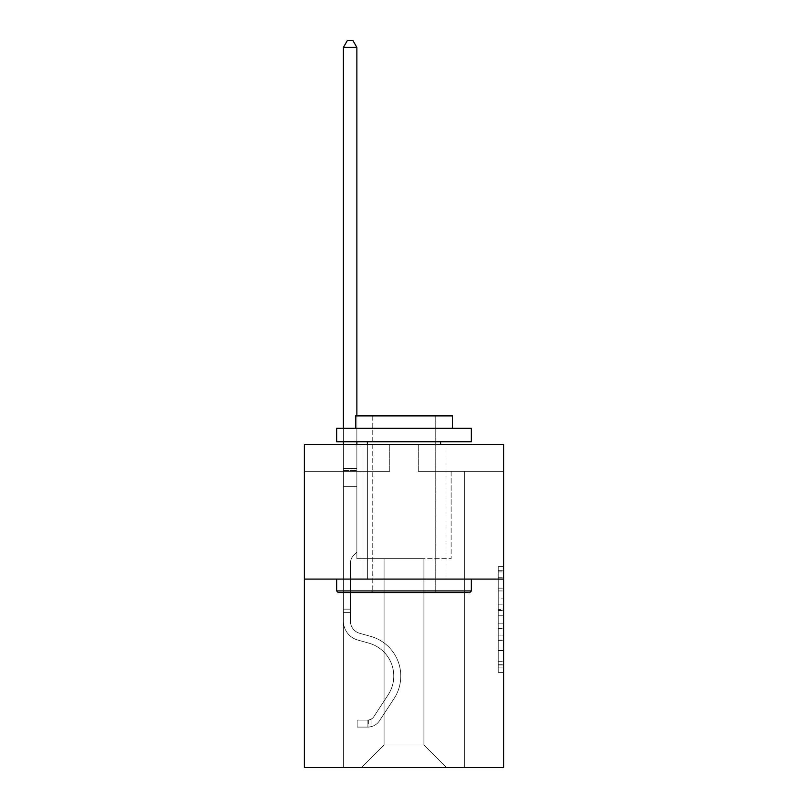 <?xml version="1.0" encoding="UTF-8"?>
<svg xmlns="http://www.w3.org/2000/svg" width="808" height="808" viewBox="0 0 808 808"><rect width="100%" height="100%" fill="white"/><g stroke="black" fill="none" stroke-linecap="round" stroke-linejoin="round"><path stroke-width="0.61" stroke-dasharray="4.04 3.03" d="M498.253 598.869L498.253 615.787L503.636 615.787L503.636 667.065L503.636 571.913L503.636 615.787L498.253 615.787L498.253 570.327L498.253 672.357L498.253 566.62L498.253 664.954L503.636 664.954L498.253 664.954L503.636 664.954L498.253 664.954L498.253 648.036L498.253 672.357L503.636 672.357L503.636 566.62L503.636 664.691L503.636 623.19L498.253 623.19L503.636 623.19L503.636 648.036L503.636 574.023L498.253 574.023L503.636 574.023L503.636 672.357L503.636 571.913L503.636 672.357L498.253 672.357L498.253 566.62L503.636 566.62L503.636 571.913L503.636 566.62L503.636 571.913L503.636 566.62L503.636 570.327L503.636 566.62L498.253 566.62L498.253 574.023L503.636 574.023L498.253 574.023L498.253 598.869L503.636 598.869M446.006 444.451L446.006 579.094L361.994 579.094L446.006 579.094L361.994 579.094L446.006 579.094L446.006 444.451L361.994 444.451L361.994 579.094L361.994 444.451L446.006 444.451M503.636 609.444L503.636 604.162L503.636 609.444L498.253 609.444L498.253 588.163L498.253 650.814L498.253 635.088L503.636 635.088L498.253 635.088L498.253 672.357L503.636 672.357L498.253 672.357L503.636 672.357L498.253 672.357L498.253 566.62L503.636 566.62L498.253 566.62L503.636 566.62L498.253 566.62L498.253 609.444L503.636 609.444M503.636 579.094L503.636 767.6L304.364 767.6L304.364 579.094L503.636 579.094L503.636 444.451L418.271 444.451L503.636 444.451L503.636 471.377L503.636 444.451L304.364 444.451L389.729 444.451L304.364 444.451L304.364 579.094L503.636 579.094L304.364 579.094M423.927 558.631L423.927 744.976L446.551 767.6L464.59 767.6L464.59 471.377L451.127 471.377L464.59 471.377L451.127 471.377L464.59 471.377L451.127 471.377L464.59 471.377L451.127 471.377L464.59 471.377L451.127 471.377L464.59 471.377L451.127 471.377L464.59 471.377L451.127 471.377L464.59 471.377L451.127 471.377L464.59 471.377L451.127 471.377L464.59 471.377L451.127 471.377L464.59 471.377L451.127 471.377L464.59 471.377L451.127 471.377L464.59 471.377L451.127 471.377L464.59 471.377L451.127 471.377L464.59 471.377L451.127 471.377L464.59 471.377L451.127 471.377L464.59 471.377L451.127 471.377L464.59 471.377L451.127 471.377L464.59 471.377L451.127 471.377L464.59 471.377L464.59 767.6L464.59 471.377L464.59 767.6L464.59 471.377L464.59 767.6L464.59 471.377L464.59 767.6L464.59 471.377L464.59 767.6L464.59 471.377L464.59 767.6L464.59 471.377L464.59 767.6L464.59 471.377L464.59 767.6L464.59 471.377L464.59 767.6L464.59 471.377L464.59 767.6L464.59 471.377L464.59 767.6L464.59 471.377L464.59 767.6L464.59 471.377L464.59 767.6L464.59 471.377L464.59 767.6L464.59 471.377L464.59 767.6L464.59 471.377L464.59 767.6L464.59 471.377L464.59 767.6L464.59 471.377L464.59 767.6L464.59 471.377L464.59 767.6L361.449 767.6L446.551 767.6L423.927 744.976L446.551 767.6L423.927 744.976L446.551 767.6L423.927 744.976L446.551 767.6L423.927 744.976L446.551 767.6L423.927 744.976L446.551 767.6L423.927 744.976L446.551 767.6L423.927 744.976L446.551 767.6L423.927 744.976L446.551 767.6L423.927 744.976L446.551 767.6L423.927 744.976L446.551 767.6L423.927 744.976L446.551 767.6L423.927 744.976L446.551 767.6L423.927 744.976L446.551 767.6L423.927 744.976L446.551 767.6L423.927 744.976L446.551 767.6L423.927 744.976L446.551 767.6L423.927 744.976L446.551 767.6L423.927 744.976L446.551 767.6L423.927 744.976L384.073 744.976L384.073 558.631L384.073 744.976L384.073 558.631L384.073 744.976L361.449 767.6L384.073 744.976L361.449 767.6L384.073 744.976L384.073 558.631L423.927 558.631L423.927 744.976L446.551 767.6L423.927 744.976L423.927 558.631L423.927 744.976L423.927 558.631L423.927 744.976L423.927 558.631L423.927 744.976L423.927 558.631L423.927 744.976L423.927 558.631L423.927 744.976L423.927 558.631L423.927 744.976L423.927 558.631L423.927 744.976L423.927 558.631L423.927 744.976L423.927 558.631L423.927 744.976L423.927 558.631L423.927 744.976L423.927 558.631L423.927 744.976L423.927 558.631L423.927 744.976L423.927 558.631L423.927 744.976L423.927 558.631L423.927 744.976L423.927 558.631L423.927 744.976L423.927 558.631L423.927 744.976L423.927 558.631L423.927 744.976L423.927 558.631L423.927 744.976L423.927 558.631L356.873 558.631L356.873 471.377L343.41 471.377L343.41 767.6L361.449 767.6L343.41 767.6L361.449 767.6L343.41 767.6L361.449 767.6L343.41 767.6L361.449 767.6L343.41 767.6L361.449 767.6L343.41 767.6L361.449 767.6L343.41 767.6L361.449 767.6L343.41 767.6L361.449 767.6L343.41 767.6L361.449 767.6L343.41 767.6L361.449 767.6L343.41 767.6L361.449 767.6L343.41 767.6L361.449 767.6L343.41 767.6L361.449 767.6L343.41 767.6L361.449 767.6L343.41 767.6L361.449 767.6L343.41 767.6L361.449 767.6L343.41 767.6L361.449 767.6L343.41 767.6L361.449 767.6L343.41 767.6L361.449 767.6L343.41 767.6L343.41 471.377L343.41 767.6L343.41 471.377L343.41 767.6L343.41 471.377L343.41 767.6L343.41 471.377L343.41 767.6L343.41 471.377L343.41 767.6L343.41 471.377L343.41 767.6L343.41 471.377L343.41 767.6L343.41 471.377L343.41 767.6L343.41 471.377L343.41 767.6L343.41 471.377L343.41 767.6L343.41 471.377L343.41 767.6L343.41 471.377L343.41 767.6L343.41 471.377L343.41 767.6L343.41 471.377L343.41 767.6L343.41 471.377L343.41 767.6L343.41 471.377L343.41 767.6L343.41 471.377L343.41 767.6L343.41 471.377L343.41 767.6L343.41 471.377L356.873 471.377L343.41 471.377L356.873 471.377L343.41 471.377L356.873 471.377L343.41 471.377L356.873 471.377L343.41 471.377L356.873 471.377L343.41 471.377L356.873 471.377L343.41 471.377L356.873 471.377L343.41 471.377L356.873 471.377L343.41 471.377L356.873 471.377L343.41 471.377L356.873 471.377L343.41 471.377L356.873 471.377L343.41 471.377L356.873 471.377L343.41 471.377L356.873 471.377L343.41 471.377L356.873 471.377L343.41 471.377L356.873 471.377L343.41 471.377L356.873 471.377L343.41 471.377L356.873 471.377L343.41 471.377L356.873 471.377L343.41 471.377L356.873 471.377L356.873 558.631L356.873 471.377L356.873 558.631L356.873 471.377L356.873 558.631L356.873 471.377L356.873 558.631L356.873 471.377L356.873 558.631L356.873 471.377L356.873 558.631L356.873 471.377L356.873 558.631L356.873 471.377L356.873 558.631L356.873 471.377L356.873 558.631L356.873 471.377L356.873 558.631L356.873 471.377L356.873 558.631L356.873 471.377L356.873 558.631L356.873 471.377L356.873 558.631L356.873 471.377L356.873 558.631L356.873 471.377L356.873 558.631L356.873 471.377L356.873 558.631L356.873 471.377L356.873 558.631L356.873 471.377L356.873 558.631L356.873 471.377L356.873 558.631L384.073 558.631L356.873 558.631L384.073 558.631L356.873 558.631L384.073 558.631L356.873 558.631L384.073 558.631L356.873 558.631L384.073 558.631L356.873 558.631L384.073 558.631L356.873 558.631L384.073 558.631L356.873 558.631L384.073 558.631L356.873 558.631L384.073 558.631L356.873 558.631L384.073 558.631L356.873 558.631L384.073 558.631L356.873 558.631L384.073 558.631L356.873 558.631L384.073 558.631L356.873 558.631L384.073 558.631L356.873 558.631L384.073 558.631L356.873 558.631L384.073 558.631L356.873 558.631L384.073 558.631L356.873 558.631L384.073 558.631L356.873 558.631L384.073 558.631L384.073 744.976L361.449 767.6L384.073 744.976L384.073 558.631L384.073 744.976L361.449 767.6L384.073 744.976L384.073 558.631L384.073 744.976L361.449 767.6L384.073 744.976L384.073 558.631L384.073 744.976L361.449 767.6L384.073 744.976L384.073 558.631L384.073 744.976L361.449 767.6L384.073 744.976L384.073 558.631L384.073 744.976L361.449 767.6L384.073 744.976L384.073 558.631L384.073 744.976L361.449 767.6L384.073 744.976L384.073 558.631L384.073 744.976L361.449 767.6L384.073 744.976L384.073 558.631L384.073 744.976L361.449 767.6L384.073 744.976L384.073 558.631L384.073 744.976L361.449 767.6L384.073 744.976L384.073 558.631L384.073 744.976L361.449 767.6L384.073 744.976L384.073 558.631L384.073 744.976L361.449 767.6L384.073 744.976L384.073 558.631L384.073 744.976L361.449 767.6L384.073 744.976L384.073 558.631L384.073 744.976L361.449 767.6L384.073 744.976L384.073 558.631L384.073 744.976L361.449 767.6L384.073 744.976L384.073 558.631L384.073 744.976L361.449 767.6L384.073 744.976L384.073 558.631L384.073 744.976L361.449 767.6L384.073 744.976L384.073 558.631L384.073 744.976L361.449 767.6L384.073 744.976L423.927 744.976L423.927 558.631L451.127 558.631L423.927 558.631M389.729 471.377L304.364 471.377L389.729 471.377L389.729 444.451L389.729 471.377M304.364 471.377L304.364 444.451L304.364 471.377M418.271 471.377L503.636 471.377L418.271 471.377L418.271 444.451L418.271 471.377M451.127 471.377L451.127 558.631L451.127 471.377M498.253 615.787L503.636 615.787L498.253 615.787M498.253 570.327L498.253 566.62L498.253 570.327L503.636 570.327L498.253 570.327M498.253 650.551L498.253 628.472L498.253 650.551L503.636 650.551L498.253 650.551M498.253 628.472L498.253 623.19L503.636 623.19L498.253 623.19L498.253 628.472L503.636 628.472L498.253 628.472M498.253 588.163L498.253 574.023L498.253 588.163L503.636 588.163L498.253 588.163M498.253 566.62L503.636 566.62L498.253 566.62L498.253 571.913L498.253 566.62L503.636 566.62M498.253 672.357L503.636 672.357L498.253 672.357L498.253 667.065L498.253 672.357M350.409 609.151L350.409 612.383L343.41 612.383L343.41 609.151L343.41 621.11L343.41 47.399L343.41 486.345L343.41 47.399L356.873 47.399L356.873 468.579L356.873 47.399L343.41 47.399L347.45 40.4L352.833 40.4L347.45 40.4L343.41 47.399L343.41 486.345L343.41 47.399L356.873 47.399L352.833 40.4L356.873 47.399L356.873 486.345L343.41 486.345L343.41 47.399L347.45 40.4L352.833 40.4L347.45 40.4L343.41 47.399L343.41 486.345L343.41 47.399L356.873 47.399L343.41 47.399L347.45 40.4L352.833 40.4L356.873 47.399L352.833 40.4L347.45 40.4L343.41 47.399L343.41 486.345L343.41 47.399L356.873 47.399L356.873 468.579L356.873 47.399L343.41 47.399L347.45 40.4L352.833 40.4L356.873 47.399L352.833 40.4L347.45 40.4L343.41 47.399L343.41 486.345L343.41 47.399L356.873 47.399L356.873 470.589L356.873 47.399L343.41 47.399L347.45 40.4L352.833 40.4L356.873 47.399L352.833 40.4L347.45 40.4L343.41 47.399L343.41 486.345L343.41 47.399L356.873 47.399L356.873 552.056L353.833 555.096A11.706 11.706 0 0 0 350.409 563.368A11.706 11.706 0 0 1 353.833 555.096L356.873 552.056L356.873 486.345L343.41 486.345L343.41 47.399L347.45 40.4L352.833 40.4L356.873 47.399L343.41 47.399L343.41 486.345L343.41 47.399L356.873 47.399L352.833 40.4L347.45 40.4L343.41 47.399L347.45 40.4L352.833 40.4L356.873 47.399L356.873 468.579L356.873 47.399L343.41 47.399L343.41 486.345L343.41 47.399L356.873 47.399L352.833 40.4L347.45 40.4L343.41 47.399L347.45 40.4L352.833 40.4L356.873 47.399L356.873 470.589L356.873 47.399L343.41 47.399L343.41 486.345L343.41 47.399L356.873 47.399L352.833 40.4L347.45 40.4L343.41 47.399L347.45 40.4L352.833 40.4L356.873 47.399L356.873 486.345L356.873 47.399L343.41 47.399L343.41 486.345L343.41 47.399L356.873 47.399L352.833 40.4L347.45 40.4L343.41 47.399L347.45 40.4L352.833 40.4L356.873 47.399L356.873 486.345L343.41 486.345L343.41 621.11A19.655 19.655 0 0 0 357.793 640.047A19.655 19.655 0 0 1 343.41 621.11L343.41 486.345L356.873 486.345L356.873 552.056L353.833 555.096A11.706 11.706 0 0 0 350.409 563.368A11.706 11.706 0 0 1 353.833 555.096L356.873 552.056L356.873 47.399L343.41 47.399L343.41 621.11A19.655 19.655 0 0 0 357.793 640.047A19.655 19.655 0 0 1 343.41 621.11L343.41 486.345L356.873 486.345L356.873 552.056L353.833 555.096A11.706 11.706 0 0 0 350.409 563.368A11.706 11.706 0 0 1 353.833 555.096L356.873 552.056L356.873 486.345L343.41 486.345L343.41 621.11A19.655 19.655 0 0 0 357.793 640.047A19.655 19.655 0 0 1 343.41 621.11L343.41 486.345L356.873 486.345L356.873 470.589L356.873 552.056L353.833 555.096A11.706 11.706 0 0 0 350.409 563.368A11.706 11.706 0 0 1 353.833 555.096L356.873 552.056L356.873 486.345L343.41 486.345L343.41 621.11A19.655 19.655 0 0 0 357.793 640.047L368.751 643.107L357.793 640.047A19.655 19.655 0 0 1 343.41 621.11L343.41 486.345L356.873 486.345L356.873 468.579L356.873 552.056L353.833 555.096A11.706 11.706 0 0 0 350.409 563.368A11.706 11.706 0 0 1 353.833 555.096L356.873 552.056L356.873 486.345L343.41 486.345L343.41 621.11A19.655 19.655 0 0 0 357.793 640.047A19.655 19.655 0 0 1 343.41 621.11L343.41 486.345L356.873 486.345L356.873 47.399L352.833 40.4L347.45 40.4L343.41 47.399L356.873 47.399L356.873 552.056L353.833 555.096A11.706 11.706 0 0 0 350.409 563.368A11.706 11.706 0 0 1 353.833 555.096L356.873 552.056L356.873 486.345L343.41 486.345L343.41 621.11A19.655 19.655 0 0 0 357.793 640.047A19.655 19.655 0 0 1 343.41 621.11L343.41 486.345L356.873 486.345L356.873 47.399L343.41 47.399L347.45 40.4L352.833 40.4L356.873 47.399L352.833 40.4L347.45 40.4L343.41 47.399L343.41 468.579L343.41 47.399L356.873 47.399L356.873 552.056L353.833 555.096A11.706 11.706 0 0 0 350.409 563.368A11.706 11.706 0 0 1 353.833 555.096L356.873 552.056L356.873 486.345L343.41 486.345L343.41 621.11A19.655 19.655 0 0 0 357.793 640.047L368.751 643.107L357.793 640.047A19.655 19.655 0 0 1 343.41 621.11L343.41 486.345L356.873 486.345L356.873 47.399L343.41 47.399L347.45 40.4L352.833 40.4L356.873 47.399L352.833 40.4L347.45 40.4L343.41 47.399L343.41 470.589L343.41 47.399L356.873 47.399L356.873 552.056L353.833 555.096A11.706 11.706 0 0 0 350.409 563.368A11.706 11.706 0 0 1 353.833 555.096L356.873 552.056L356.873 486.345L343.41 486.345L343.41 621.11A19.655 19.655 0 0 0 357.793 640.047A19.655 19.655 0 0 1 343.41 621.11L343.41 486.345L356.873 486.345L356.873 47.399L343.41 47.399L347.45 40.4L352.833 40.4L356.873 47.399L352.833 40.4L347.45 40.4L343.41 47.399L343.41 486.345L356.873 486.345L356.873 552.056L353.833 555.096A11.706 11.706 0 0 0 350.409 563.368A11.706 11.706 0 0 1 353.833 555.096L356.873 552.056L356.873 470.589L356.873 486.345L343.41 486.345L343.41 621.11A19.655 19.655 0 0 0 357.793 640.047A19.655 19.655 0 0 1 343.41 621.11L343.41 486.345L356.873 486.345L356.873 552.056L353.833 555.096A11.706 11.706 0 0 0 350.409 563.368A11.706 11.706 0 0 1 353.833 555.096L356.873 552.056L356.873 468.579L356.873 486.345L343.41 486.345L343.41 621.11A19.655 19.655 0 0 0 357.793 640.047L368.751 643.107A34.199 34.199 0 0 1 388.163 694.809A34.199 34.199 0 0 0 368.751 643.107L357.793 640.047A19.655 19.655 0 0 1 343.41 621.11L343.41 486.345L356.873 486.345L356.873 552.056L353.833 555.096A11.706 11.706 0 0 0 350.409 563.368A11.706 11.706 0 0 1 353.833 555.096L356.873 552.056L356.873 47.399L356.873 486.345L343.41 486.345L343.41 621.11A19.655 19.655 0 0 0 357.793 640.047A19.655 19.655 0 0 1 343.41 621.11L343.41 486.345L356.873 486.345L356.873 552.056L353.833 555.096A11.706 11.706 0 0 0 350.409 563.368A11.706 11.706 0 0 1 353.833 555.096L356.873 552.056L356.873 47.399L343.41 47.399L356.873 47.399L352.833 40.4L356.873 47.399L356.873 486.345L343.41 486.345L343.41 621.11A19.655 19.655 0 0 0 357.793 640.047A19.655 19.655 0 0 1 343.41 621.11L343.41 486.345L356.873 486.345L356.873 552.056L353.833 555.096A11.706 11.706 0 0 0 350.409 563.368A11.706 11.706 0 0 1 353.833 555.096L356.873 552.056L356.873 47.399L343.41 47.399L347.45 40.4L352.833 40.4L347.45 40.4L343.41 47.399L343.41 468.579L343.41 47.399L356.873 47.399L352.833 40.4L356.873 47.399L356.873 486.345L343.41 486.345L343.41 621.11A19.655 19.655 0 0 0 357.793 640.047L368.751 643.107L357.793 640.047A19.655 19.655 0 0 1 343.41 621.11L343.41 486.345L356.873 486.345L356.873 552.056L353.833 555.096A11.706 11.706 0 0 0 350.409 563.368A11.706 11.706 0 0 1 353.833 555.096L356.873 552.056L356.873 47.399L343.41 47.399L347.45 40.4L352.833 40.4L347.45 40.4L343.41 47.399L343.41 470.589L343.41 47.399L356.873 47.399L352.833 40.4L356.873 47.399L356.873 486.345L343.41 486.345L343.41 621.11A19.655 19.655 0 0 0 357.793 640.047A19.655 19.655 0 0 1 343.41 621.11L343.41 486.345L356.873 486.345L356.873 552.056L353.833 555.096A11.706 11.706 0 0 0 350.409 563.368A11.706 11.706 0 0 1 353.833 555.096L356.873 552.056L356.873 47.399L343.41 47.399L347.45 40.4L352.833 40.4L347.45 40.4L343.41 47.399L343.41 621.11A19.655 19.655 0 0 0 357.793 640.047A19.655 19.655 0 0 1 343.41 621.11L343.41 486.345L356.873 486.345L356.873 552.056L353.833 555.096A11.706 11.706 0 0 0 350.409 563.368A11.706 11.706 0 0 1 353.833 555.096L356.873 552.056L356.873 486.345L343.41 486.345L343.41 621.11A19.655 19.655 0 0 0 357.793 640.047L368.751 643.107L357.793 640.047A19.655 19.655 0 0 1 343.41 621.11L343.41 486.345L356.873 486.345L356.873 470.589L356.873 552.056L353.833 555.096A11.706 11.706 0 0 0 350.409 563.368A11.706 11.706 0 0 1 353.833 555.096L356.873 552.056L356.873 486.345L343.41 486.345L343.41 621.11A19.655 19.655 0 0 0 357.793 640.047A19.655 19.655 0 0 1 343.41 621.11L343.41 486.345L356.873 486.345L356.873 468.579L356.873 552.056L353.833 555.096A11.706 11.706 0 0 0 350.409 563.368A11.706 11.706 0 0 1 353.833 555.096L356.873 552.056L356.873 486.345L343.41 486.345L343.41 621.11A19.655 19.655 0 0 0 357.793 640.047A19.655 19.655 0 0 1 343.41 621.11L343.41 486.345L356.873 486.345L356.873 47.399L352.833 40.4L356.873 47.399L356.873 552.056L353.833 555.096A11.706 11.706 0 0 0 350.409 563.368A11.706 11.706 0 0 1 353.833 555.096L356.873 552.056L356.873 486.345L343.41 486.345L343.41 621.11L343.41 612.383L350.409 612.383L350.409 609.151L343.41 609.151L350.409 609.151L350.409 621.11L350.409 563.368L350.409 621.11A12.655 12.655 0 0 0 359.671 633.3A12.655 12.655 0 0 1 350.409 621.11L350.409 563.368L350.409 621.11L350.409 609.151L343.41 609.151L350.409 609.151L350.409 621.11A12.655 12.655 0 0 0 359.671 633.3A12.655 12.655 0 0 1 350.409 621.11L350.409 563.368L350.409 621.11A12.655 12.655 0 0 0 359.671 633.3A12.655 12.655 0 0 1 350.409 621.11L350.409 563.368L350.409 621.11L350.409 609.151L343.41 609.151L350.409 609.151L350.409 621.11A12.655 12.655 0 0 0 359.671 633.3L370.63 636.361L359.671 633.3A12.655 12.655 0 0 1 350.409 621.11L350.409 563.368L350.409 621.11A12.655 12.655 0 0 0 359.671 633.3A12.655 12.655 0 0 1 350.409 621.11L350.409 563.368L350.409 621.11L350.409 609.151L343.41 609.151L350.409 609.151L350.409 621.11A12.655 12.655 0 0 0 359.671 633.3A12.655 12.655 0 0 1 350.409 621.11L350.409 563.368L350.409 621.11A12.655 12.655 0 0 0 359.671 633.3L370.63 636.361L359.671 633.3A12.655 12.655 0 0 1 350.409 621.11L350.409 563.368L350.409 621.11L350.409 609.151L343.41 609.151L350.409 609.151L350.409 621.11A12.655 12.655 0 0 0 359.671 633.3A12.655 12.655 0 0 1 350.409 621.11L350.409 563.368L350.409 621.11A12.655 12.655 0 0 0 359.671 633.3A12.655 12.655 0 0 1 350.409 621.11L350.409 563.368L350.409 621.11L350.409 609.151L343.41 609.151L350.409 609.151L350.409 621.11A12.655 12.655 0 0 0 359.671 633.3L370.63 636.361L359.671 633.3A12.655 12.655 0 0 1 350.409 621.11L350.409 563.368L350.409 621.11A12.655 12.655 0 0 0 359.671 633.3A12.655 12.655 0 0 1 350.409 621.11L350.409 563.368L350.409 621.11L350.409 609.151L343.41 609.151L350.409 609.151L350.409 621.11A12.655 12.655 0 0 0 359.671 633.3A12.655 12.655 0 0 1 350.409 621.11L350.409 563.368L350.409 621.11A12.655 12.655 0 0 0 359.671 633.3L370.63 636.361A41.198 41.198 0 0 1 394.021 698.647A41.198 41.198 0 0 0 370.63 636.361L359.671 633.3A12.655 12.655 0 0 1 350.409 621.11L350.409 563.368L350.409 621.11L350.409 609.151L343.41 609.151L350.409 609.151L350.409 621.11A12.655 12.655 0 0 0 359.671 633.3A12.655 12.655 0 0 1 350.409 621.11L350.409 563.368L350.409 621.11A12.655 12.655 0 0 0 359.671 633.3A12.655 12.655 0 0 1 350.409 621.11L350.409 563.368L350.409 621.11L350.409 609.151L343.41 609.151L350.409 609.151L350.409 621.11A12.655 12.655 0 0 0 359.671 633.3L370.63 636.361L359.671 633.3A12.655 12.655 0 0 1 350.409 621.11L350.409 563.368L350.409 621.11A12.655 12.655 0 0 0 359.671 633.3A12.655 12.655 0 0 1 350.409 621.11L350.409 563.368L350.409 621.11L350.409 609.151L343.41 609.151M367.913 727.099A14.271 14.271 0 0 0 379.578 720.655L394.021 698.647A41.198 41.198 0 0 0 370.63 636.361L359.671 633.3A12.655 12.655 0 0 1 350.409 621.11A12.655 12.655 0 0 0 359.671 633.3L370.63 636.361A41.198 41.198 0 0 1 394.021 698.647A41.198 41.198 0 0 0 370.63 636.361L359.671 633.3A12.655 12.655 0 0 1 350.409 621.11L350.409 563.368L350.409 621.11A12.655 12.655 0 0 0 359.671 633.3A12.655 12.655 0 0 1 350.409 621.11A12.655 12.655 0 0 0 359.671 633.3L370.63 636.361L359.671 633.3A12.655 12.655 0 0 1 350.409 621.11A12.655 12.655 0 0 0 359.671 633.3A12.655 12.655 0 0 1 350.409 621.11A12.655 12.655 0 0 0 359.671 633.3L370.63 636.361L359.671 633.3A12.655 12.655 0 0 1 350.409 621.11A12.655 12.655 0 0 0 359.671 633.3L370.63 636.361A41.198 41.198 0 0 1 394.021 698.647L379.578 720.655L394.021 698.647A41.198 41.198 0 0 0 370.63 636.361L359.671 633.3A12.655 12.655 0 0 1 350.409 621.11A12.655 12.655 0 0 0 359.671 633.3A12.655 12.655 0 0 1 350.409 621.11A12.655 12.655 0 0 0 359.671 633.3L370.63 636.361L359.671 633.3A12.655 12.655 0 0 1 350.409 621.11A12.655 12.655 0 0 0 359.671 633.3L370.63 636.361L359.671 633.3A12.655 12.655 0 0 1 350.409 621.11A12.655 12.655 0 0 0 359.671 633.3A12.655 12.655 0 0 1 350.409 621.11A12.655 12.655 0 0 0 359.671 633.3L370.63 636.361A41.198 41.198 0 0 1 394.021 698.647A41.198 41.198 0 0 0 370.63 636.361L359.671 633.3A12.655 12.655 0 0 1 350.409 621.11A12.655 12.655 0 0 0 359.671 633.3L370.63 636.361L359.671 633.3A12.655 12.655 0 0 1 350.409 621.11A12.655 12.655 0 0 0 359.671 633.3A12.655 12.655 0 0 1 350.409 621.11A12.655 12.655 0 0 0 359.671 633.3L370.63 636.361L359.671 633.3A12.655 12.655 0 0 1 350.409 621.11A12.655 12.655 0 0 0 359.671 633.3L370.63 636.361A41.198 41.198 0 0 1 394.021 698.647A41.198 41.198 0 0 0 370.63 636.361L359.671 633.3A12.655 12.655 0 0 1 350.409 621.11A12.655 12.655 0 0 0 359.671 633.3A12.655 12.655 0 0 1 350.409 621.11A12.655 12.655 0 0 0 359.671 633.3L370.63 636.361L359.671 633.3A12.655 12.655 0 0 1 350.409 621.11A12.655 12.655 0 0 0 359.671 633.3L370.63 636.361L359.671 633.3A12.655 12.655 0 0 1 350.409 621.11A12.655 12.655 0 0 0 359.671 633.3A12.655 12.655 0 0 1 350.409 621.11A12.655 12.655 0 0 0 359.671 633.3L370.63 636.361A41.198 41.198 0 0 1 394.021 698.647L379.578 720.655L394.021 698.647A41.198 41.198 0 0 0 370.63 636.361L359.671 633.3A12.655 12.655 0 0 1 350.409 621.11A12.655 12.655 0 0 0 359.671 633.3L370.63 636.361A41.198 41.198 0 0 1 394.021 698.647A41.198 41.198 0 0 0 370.63 636.361L359.671 633.3L370.63 636.361A41.198 41.198 0 0 1 394.021 698.647A41.198 41.198 0 0 0 370.63 636.361L359.671 633.3L370.63 636.361A41.198 41.198 0 0 1 394.021 698.647L379.578 720.655A14.271 14.271 0 0 1 371.953 726.432A14.271 14.271 0 0 0 379.578 720.655L394.021 698.647A41.198 41.198 0 0 0 370.63 636.361L359.671 633.3L370.63 636.361A41.198 41.198 0 0 1 394.021 698.647A41.198 41.198 0 0 0 370.63 636.361L359.671 633.3L370.63 636.361A41.198 41.198 0 0 1 394.021 698.647A41.198 41.198 0 0 0 370.63 636.361L359.671 633.3L370.63 636.361A41.198 41.198 0 0 1 394.021 698.647L379.578 720.655L394.021 698.647A41.198 41.198 0 0 0 370.63 636.361L359.671 633.3L370.63 636.361A41.198 41.198 0 0 1 394.021 698.647A41.198 41.198 0 0 0 370.63 636.361L359.671 633.3L370.63 636.361A41.198 41.198 0 0 1 394.021 698.647A41.198 41.198 0 0 0 370.63 636.361L359.671 633.3L370.63 636.361A41.198 41.198 0 0 1 394.021 698.647L379.578 720.655L394.021 698.647A41.198 41.198 0 0 0 370.63 636.361L359.671 633.3L370.63 636.361A41.198 41.198 0 0 1 394.021 698.647A41.198 41.198 0 0 0 370.63 636.361L359.671 633.3L370.63 636.361A41.198 41.198 0 0 1 394.021 698.647A41.198 41.198 0 0 0 370.63 636.361L359.671 633.3L370.63 636.361A41.198 41.198 0 0 1 394.021 698.647L379.578 720.655A14.271 14.271 0 0 1 371.953 726.432C367.802 727.311 367.802 727.311 371.953 726.432C367.802 727.311 367.802 727.311 371.953 726.432A14.271 14.271 0 0 0 379.578 720.655L394.021 698.647A41.198 41.198 0 0 0 370.63 636.361L359.671 633.3L370.63 636.361A41.198 41.198 0 0 1 394.021 698.647A41.198 41.198 0 0 0 370.63 636.361A41.198 41.198 0 0 1 394.021 698.647L379.578 720.655L394.021 698.647A41.198 41.198 0 0 0 370.63 636.361A41.198 41.198 0 0 1 394.021 698.647A41.198 41.198 0 0 0 370.63 636.361A41.198 41.198 0 0 1 394.021 698.647L379.578 720.655L394.021 698.647A41.198 41.198 0 0 0 370.63 636.361A41.198 41.198 0 0 1 394.021 698.647L379.578 720.655A14.271 14.271 0 0 1 371.953 726.432C367.802 727.311 367.802 727.311 371.953 726.432C367.802 727.311 367.802 727.311 371.953 726.432A14.271 14.271 0 0 0 379.578 720.655L394.021 698.647A41.198 41.198 0 0 0 370.63 636.361A41.198 41.198 0 0 1 394.021 698.647A41.198 41.198 0 0 0 370.63 636.361A41.198 41.198 0 0 1 394.021 698.647L379.578 720.655L394.021 698.647A41.198 41.198 0 0 0 370.63 636.361A41.198 41.198 0 0 1 394.021 698.647L379.578 720.655L394.021 698.647A41.198 41.198 0 0 0 370.63 636.361A41.198 41.198 0 0 1 394.021 698.647A41.198 41.198 0 0 0 370.63 636.361A41.198 41.198 0 0 1 394.021 698.647L379.578 720.655A14.271 14.271 0 0 1 371.953 726.432C367.802 727.311 367.802 727.311 371.953 726.432C367.802 727.311 367.802 727.311 371.953 726.432A14.271 14.271 0 0 0 379.578 720.655L394.021 698.647A41.198 41.198 0 0 0 370.63 636.361A41.198 41.198 0 0 1 394.021 698.647L379.578 720.655L394.021 698.647A41.198 41.198 0 0 0 370.63 636.361A41.198 41.198 0 0 1 394.021 698.647A41.198 41.198 0 0 0 370.63 636.361A41.198 41.198 0 0 1 394.021 698.647L379.578 720.655L394.021 698.647A41.198 41.198 0 0 0 370.63 636.361A41.198 41.198 0 0 1 394.021 698.647L379.578 720.655A14.271 14.271 0 0 1 371.953 726.432C367.802 727.311 367.802 727.311 371.953 726.432C367.802 727.311 367.802 727.311 371.953 726.432A14.271 14.271 0 0 0 379.578 720.655L394.021 698.647A41.198 41.198 0 0 0 370.63 636.361A41.198 41.198 0 0 1 394.021 698.647A41.198 41.198 0 0 0 370.63 636.361A41.198 41.198 0 0 1 394.021 698.647L379.578 720.655L394.021 698.647A41.198 41.198 0 0 0 370.63 636.361A41.198 41.198 0 0 1 394.021 698.647L379.578 720.655L394.021 698.647A41.198 41.198 0 0 0 370.63 636.361A41.198 41.198 0 0 1 394.021 698.647A41.198 41.198 0 0 0 370.63 636.361A41.198 41.198 0 0 1 394.021 698.647L379.578 720.655A14.271 14.271 0 0 1 371.953 726.432C367.802 727.311 367.802 727.311 371.953 726.432C367.802 727.311 367.802 727.311 371.953 726.432A14.271 14.271 0 0 0 379.578 720.655L394.021 698.647A41.198 41.198 0 0 0 370.63 636.361A41.198 41.198 0 0 1 394.021 698.647L379.578 720.655A14.271 14.271 0 0 1 371.953 726.432C367.802 727.311 367.802 727.311 371.953 726.432C367.802 727.311 367.802 727.311 371.953 726.432A14.271 14.271 0 0 0 379.578 720.655L394.021 698.647L379.578 720.655A14.271 14.271 0 0 1 371.953 726.432C367.802 727.311 367.802 727.311 371.953 726.432C367.802 727.311 367.802 727.311 371.953 726.432A14.271 14.271 0 0 0 379.578 720.655L394.021 698.647L379.578 720.655A14.271 14.271 0 0 1 371.953 726.432C367.802 727.311 367.802 727.311 371.953 726.432C367.802 727.311 367.802 727.311 371.953 726.432A14.271 14.271 0 0 0 379.578 720.655L394.021 698.647L379.578 720.655A14.271 14.271 0 0 1 371.953 726.432C367.802 727.311 367.802 727.311 371.953 726.432C367.802 727.311 367.802 727.311 371.953 726.432A14.271 14.271 0 0 0 379.578 720.655L394.021 698.647L379.578 720.655A14.271 14.271 0 0 1 371.953 726.432C367.802 727.311 367.802 727.311 371.953 726.432C367.802 727.311 367.802 727.311 371.953 726.432A14.271 14.271 0 0 0 379.578 720.655L394.021 698.647L379.578 720.655A14.271 14.271 0 0 1 371.953 726.432C367.802 727.311 367.802 727.311 371.953 726.432C367.802 727.311 367.802 727.311 371.953 726.432A14.271 14.271 0 0 0 379.578 720.655L394.021 698.647L379.578 720.655A14.271 14.271 0 0 1 371.953 726.432C367.802 727.311 367.802 727.311 371.953 726.432C367.802 727.311 367.802 727.311 371.953 726.432A14.271 14.271 0 0 0 379.578 720.655L394.021 698.647L379.578 720.655A14.271 14.271 0 0 1 371.953 726.432C367.802 727.311 367.802 727.311 371.953 726.432C367.802 727.311 367.802 727.311 371.953 726.432A14.271 14.271 0 0 0 379.578 720.655L394.021 698.647L379.578 720.655A14.271 14.271 0 0 1 371.953 726.432C367.802 727.311 367.802 727.311 371.953 726.432C367.802 727.311 367.802 727.311 371.953 726.432A14.271 14.271 0 0 0 379.578 720.655L394.021 698.647L379.578 720.655A14.271 14.271 0 0 1 371.953 726.432C367.802 727.311 367.802 727.311 371.953 726.432C367.802 727.311 367.802 727.311 371.953 726.432A14.271 14.271 0 0 0 379.578 720.655L394.021 698.647L379.578 720.655A14.271 14.271 0 0 1 371.953 726.432C367.802 727.311 367.802 727.311 371.953 726.432C367.802 727.311 367.802 727.311 371.953 726.432A14.271 14.271 0 0 0 379.578 720.655L394.021 698.647L379.578 720.655A14.271 14.271 0 0 1 371.953 726.432C367.802 727.311 367.802 727.311 371.953 726.432C367.802 727.311 367.802 727.311 371.953 726.432A14.271 14.271 0 0 0 379.578 720.655L394.021 698.647L379.578 720.655A14.271 14.271 0 0 1 371.953 726.432C367.802 727.311 367.802 727.311 371.953 726.432C367.802 727.311 367.802 727.311 371.953 726.432A14.271 14.271 0 0 0 379.578 720.655A14.271 14.271 0 0 1 367.913 727.099L367.913 720.09A7.272 7.272 0 0 0 373.72 716.817L388.163 694.809A34.199 34.199 0 0 0 368.751 643.107A34.199 34.199 0 0 1 388.163 694.809A34.199 34.199 0 0 0 368.751 643.107L357.793 640.047A19.655 19.655 0 0 1 343.41 621.11A19.655 19.655 0 0 0 357.793 640.047A19.655 19.655 0 0 1 343.41 621.11A19.655 19.655 0 0 0 357.793 640.047L368.751 643.107L357.793 640.047A19.655 19.655 0 0 1 343.41 621.11A19.655 19.655 0 0 0 357.793 640.047A19.655 19.655 0 0 1 343.41 621.11A19.655 19.655 0 0 0 357.793 640.047L368.751 643.107A34.199 34.199 0 0 1 388.163 694.809L373.72 716.817L388.163 694.809A34.199 34.199 0 0 0 368.751 643.107L357.793 640.047A19.655 19.655 0 0 1 343.41 621.11A19.655 19.655 0 0 0 357.793 640.047L368.751 643.107L357.793 640.047A19.655 19.655 0 0 1 343.41 621.11A19.655 19.655 0 0 0 357.793 640.047A19.655 19.655 0 0 1 343.41 621.11A19.655 19.655 0 0 0 357.793 640.047L368.751 643.107L357.793 640.047A19.655 19.655 0 0 1 343.41 621.11A19.655 19.655 0 0 0 357.793 640.047L368.751 643.107A34.199 34.199 0 0 1 388.163 694.809A34.199 34.199 0 0 0 368.751 643.107L357.793 640.047A19.655 19.655 0 0 1 343.41 621.11A19.655 19.655 0 0 0 357.793 640.047A19.655 19.655 0 0 1 343.41 621.11A19.655 19.655 0 0 0 357.793 640.047L368.751 643.107L357.793 640.047A19.655 19.655 0 0 1 343.41 621.11A19.655 19.655 0 0 0 357.793 640.047L368.751 643.107L357.793 640.047A19.655 19.655 0 0 1 343.41 621.11A19.655 19.655 0 0 0 357.793 640.047A19.655 19.655 0 0 1 343.41 621.11A19.655 19.655 0 0 0 357.793 640.047L368.751 643.107A34.199 34.199 0 0 1 388.163 694.809A34.199 34.199 0 0 0 368.751 643.107L357.793 640.047A19.655 19.655 0 0 1 343.41 621.11A19.655 19.655 0 0 0 357.793 640.047L368.751 643.107L357.793 640.047A19.655 19.655 0 0 1 343.41 621.11A19.655 19.655 0 0 0 357.793 640.047A19.655 19.655 0 0 1 343.41 621.11A19.655 19.655 0 0 0 357.793 640.047L368.751 643.107L357.793 640.047A19.655 19.655 0 0 1 343.41 621.11A19.655 19.655 0 0 0 357.793 640.047L368.751 643.107A34.199 34.199 0 0 1 388.163 694.809L373.72 716.817L388.163 694.809A34.199 34.199 0 0 0 368.751 643.107L357.793 640.047A19.655 19.655 0 0 1 343.41 621.11A19.655 19.655 0 0 0 357.793 640.047A19.655 19.655 0 0 1 343.41 621.11A19.655 19.655 0 0 0 357.793 640.047L368.751 643.107L357.793 640.047A19.655 19.655 0 0 1 343.41 621.11A19.655 19.655 0 0 0 357.793 640.047L368.751 643.107A34.199 34.199 0 0 1 388.163 694.809A34.199 34.199 0 0 0 368.751 643.107L357.793 640.047L368.751 643.107A34.199 34.199 0 0 1 388.163 694.809A34.199 34.199 0 0 0 368.751 643.107L357.793 640.047L368.751 643.107A34.199 34.199 0 0 1 388.163 694.809L373.72 716.817A7.272 7.272 0 0 1 371.953 718.686C367.872 720.554 367.872 720.554 371.953 718.686C367.872 720.554 367.872 720.554 371.953 718.686A7.272 7.272 0 0 0 373.72 716.817L388.163 694.809A34.199 34.199 0 0 0 368.751 643.107L357.793 640.047L368.751 643.107A34.199 34.199 0 0 1 388.163 694.809A34.199 34.199 0 0 0 368.751 643.107L357.793 640.047L368.751 643.107A34.199 34.199 0 0 1 388.163 694.809A34.199 34.199 0 0 0 368.751 643.107L357.793 640.047L368.751 643.107A34.199 34.199 0 0 1 388.163 694.809L373.72 716.817L388.163 694.809A34.199 34.199 0 0 0 368.751 643.107L357.793 640.047L368.751 643.107A34.199 34.199 0 0 1 388.163 694.809A34.199 34.199 0 0 0 368.751 643.107L357.793 640.047L368.751 643.107A34.199 34.199 0 0 1 388.163 694.809A34.199 34.199 0 0 0 368.751 643.107L357.793 640.047L368.751 643.107A34.199 34.199 0 0 1 388.163 694.809L373.72 716.817L388.163 694.809A34.199 34.199 0 0 0 368.751 643.107L357.793 640.047L368.751 643.107A34.199 34.199 0 0 1 388.163 694.809A34.199 34.199 0 0 0 368.751 643.107L357.793 640.047L368.751 643.107A34.199 34.199 0 0 1 388.163 694.809A34.199 34.199 0 0 0 368.751 643.107L357.793 640.047L368.751 643.107A34.199 34.199 0 0 1 388.163 694.809L373.72 716.817A7.272 7.272 0 0 1 371.953 718.686C367.872 720.554 367.872 720.554 371.953 718.686C367.872 720.554 367.872 720.554 371.953 718.686A7.272 7.272 0 0 0 373.72 716.817L388.163 694.809A34.199 34.199 0 0 0 368.751 643.107L357.793 640.047L368.751 643.107A34.199 34.199 0 0 1 388.163 694.809A34.199 34.199 0 0 0 368.751 643.107A34.199 34.199 0 0 1 388.163 694.809L373.72 716.817L388.163 694.809A34.199 34.199 0 0 0 368.751 643.107A34.199 34.199 0 0 1 388.163 694.809A34.199 34.199 0 0 0 368.751 643.107A34.199 34.199 0 0 1 388.163 694.809L373.72 716.817L388.163 694.809A34.199 34.199 0 0 0 368.751 643.107A34.199 34.199 0 0 1 388.163 694.809L373.72 716.817A7.272 7.272 0 0 1 371.953 718.686C367.872 720.554 367.872 720.554 371.953 718.686C367.872 720.554 367.872 720.554 371.953 718.686A7.272 7.272 0 0 0 373.72 716.817L388.163 694.809A34.199 34.199 0 0 0 368.751 643.107A34.199 34.199 0 0 1 388.163 694.809A34.199 34.199 0 0 0 368.751 643.107A34.199 34.199 0 0 1 388.163 694.809L373.72 716.817L388.163 694.809A34.199 34.199 0 0 0 368.751 643.107A34.199 34.199 0 0 1 388.163 694.809L373.72 716.817L388.163 694.809A34.199 34.199 0 0 0 368.751 643.107A34.199 34.199 0 0 1 388.163 694.809A34.199 34.199 0 0 0 368.751 643.107A34.199 34.199 0 0 1 388.163 694.809L373.72 716.817A7.272 7.272 0 0 1 371.953 718.686C367.872 720.554 367.872 720.554 371.953 718.686C367.872 720.554 367.872 720.554 371.953 718.686A7.272 7.272 0 0 0 373.72 716.817L388.163 694.809A34.199 34.199 0 0 0 368.751 643.107A34.199 34.199 0 0 1 388.163 694.809L373.72 716.817L388.163 694.809A34.199 34.199 0 0 0 368.751 643.107A34.199 34.199 0 0 1 388.163 694.809A34.199 34.199 0 0 0 368.751 643.107A34.199 34.199 0 0 1 388.163 694.809L373.72 716.817L388.163 694.809A34.199 34.199 0 0 0 368.751 643.107A34.199 34.199 0 0 1 388.163 694.809L373.72 716.817A7.272 7.272 0 0 1 371.953 718.686C367.872 720.554 367.872 720.554 371.953 718.686C367.872 720.554 367.872 720.554 371.953 718.686A7.272 7.272 0 0 0 373.72 716.817L388.163 694.809A34.199 34.199 0 0 0 368.751 643.107A34.199 34.199 0 0 1 388.163 694.809A34.199 34.199 0 0 0 368.751 643.107A34.199 34.199 0 0 1 388.163 694.809L373.72 716.817L388.163 694.809A34.199 34.199 0 0 0 368.751 643.107A34.199 34.199 0 0 1 388.163 694.809L373.72 716.817L388.163 694.809A34.199 34.199 0 0 0 368.751 643.107A34.199 34.199 0 0 1 388.163 694.809A34.199 34.199 0 0 0 368.751 643.107A34.199 34.199 0 0 1 388.163 694.809L373.72 716.817A7.272 7.272 0 0 1 371.953 718.686C367.872 720.554 367.872 720.554 371.953 718.686C367.872 720.554 367.872 720.554 371.953 718.686A7.272 7.272 0 0 0 373.72 716.817L388.163 694.809A34.199 34.199 0 0 0 368.751 643.107A34.199 34.199 0 0 1 388.163 694.809L373.72 716.817A7.272 7.272 0 0 1 371.953 718.686C367.872 720.554 367.872 720.554 371.953 718.686C367.872 720.554 367.872 720.554 371.953 718.686A7.272 7.272 0 0 0 373.72 716.817L388.163 694.809L373.72 716.817A7.272 7.272 0 0 1 371.953 718.686C367.872 720.554 367.872 720.554 371.953 718.686C367.872 720.554 367.872 720.554 371.953 718.686A7.272 7.272 0 0 0 373.72 716.817L388.163 694.809L373.72 716.817A7.272 7.272 0 0 1 371.953 718.686C367.872 720.554 367.872 720.554 371.953 718.686C367.872 720.554 367.872 720.554 371.953 718.686A7.272 7.272 0 0 0 373.72 716.817L388.163 694.809L373.72 716.817A7.272 7.272 0 0 1 371.953 718.686C367.872 720.554 367.872 720.554 371.953 718.686C367.872 720.554 367.872 720.554 371.953 718.686A7.272 7.272 0 0 0 373.72 716.817L388.163 694.809L373.72 716.817A7.272 7.272 0 0 1 371.953 718.686C367.872 720.554 367.872 720.554 371.953 718.686C367.872 720.554 367.872 720.554 371.953 718.686A7.272 7.272 0 0 0 373.72 716.817L388.163 694.809L373.72 716.817A7.272 7.272 0 0 1 371.953 718.686C367.872 720.554 367.872 720.554 371.953 718.686C367.872 720.554 367.872 720.554 371.953 718.686A7.272 7.272 0 0 0 373.72 716.817L388.163 694.809L373.72 716.817A7.272 7.272 0 0 1 371.953 718.686C367.872 720.554 367.872 720.554 371.953 718.686C367.872 720.554 367.872 720.554 371.953 718.686A7.272 7.272 0 0 0 373.72 716.817L388.163 694.809L373.72 716.817A7.272 7.272 0 0 1 371.953 718.686C367.872 720.554 367.872 720.554 371.953 718.686C367.872 720.554 367.872 720.554 371.953 718.686A7.272 7.272 0 0 0 373.72 716.817L388.163 694.809L373.72 716.817A7.272 7.272 0 0 1 371.953 718.686C367.872 720.554 367.872 720.554 371.953 718.686C367.872 720.554 367.872 720.554 371.953 718.686A7.272 7.272 0 0 0 373.72 716.817L388.163 694.809L373.72 716.817A7.272 7.272 0 0 1 371.953 718.686C367.872 720.554 367.872 720.554 371.953 718.686C367.872 720.554 367.872 720.554 371.953 718.686A7.272 7.272 0 0 0 373.72 716.817L388.163 694.809L373.72 716.817A7.272 7.272 0 0 1 371.953 718.686C367.872 720.554 367.872 720.554 371.953 718.686C367.872 720.554 367.872 720.554 371.953 718.686A7.272 7.272 0 0 0 373.72 716.817L388.163 694.809L373.72 716.817A7.272 7.272 0 0 1 371.953 718.686C367.872 720.554 367.872 720.554 371.953 718.686C367.872 720.554 367.872 720.554 371.953 718.686A7.272 7.272 0 0 0 373.72 716.817L388.163 694.809L373.72 716.817A7.272 7.272 0 0 1 371.953 718.686C367.872 720.554 367.872 720.554 371.953 718.686C367.872 720.554 367.872 720.554 371.953 718.686A7.272 7.272 0 0 0 373.72 716.817A7.272 7.272 0 0 1 367.913 720.09L367.913 727.099L357.146 727.099L367.913 727.099A14.271 14.271 0 0 0 379.578 720.655A14.271 14.271 0 0 1 367.913 727.099L367.913 720.09L357.146 720.1L367.913 720.09A7.272 7.272 0 0 0 373.72 716.817A7.272 7.272 0 0 1 367.913 720.09L367.913 727.099L357.146 727.099L357.146 720.1L357.146 727.099L367.913 727.099A14.271 14.271 0 0 0 379.578 720.655A14.271 14.271 0 0 1 367.913 727.099L367.913 720.09L357.146 720.1L367.913 720.09A7.272 7.272 0 0 0 373.72 716.817A7.272 7.272 0 0 1 367.913 720.09L367.913 727.099L357.146 727.099L357.146 720.1L357.146 727.099L367.913 727.099A14.271 14.271 0 0 0 379.578 720.655A14.271 14.271 0 0 1 367.913 727.099L367.913 720.09L357.146 720.1L367.913 720.09A7.272 7.272 0 0 0 373.72 716.817A7.272 7.272 0 0 1 367.913 720.09L367.913 727.099L357.146 727.099L357.146 720.1L357.146 727.099L367.913 727.099A14.271 14.271 0 0 0 379.578 720.655A14.271 14.271 0 0 1 367.913 727.099L367.913 720.09L357.146 720.1L367.913 720.09A7.272 7.272 0 0 0 373.72 716.817A7.272 7.272 0 0 1 367.913 720.09L367.913 727.099L357.146 727.099L357.146 720.1L357.146 727.099L367.913 727.099A14.271 14.271 0 0 0 379.578 720.655A14.271 14.271 0 0 1 367.913 727.099L367.913 720.09L357.146 720.1L367.913 720.09A7.272 7.272 0 0 0 373.72 716.817A7.272 7.272 0 0 1 367.913 720.09L367.913 727.099L357.146 727.099L357.146 720.1L357.146 727.099L367.913 727.099A14.271 14.271 0 0 0 379.578 720.655A14.271 14.271 0 0 1 367.913 727.099L367.913 720.09L357.146 720.1L367.913 720.09A7.272 7.272 0 0 0 373.72 716.817A7.272 7.272 0 0 1 367.913 720.09L367.913 727.099L357.146 727.099L357.146 720.1L357.146 727.099L367.913 727.099A14.271 14.271 0 0 0 379.578 720.655A14.271 14.271 0 0 1 367.913 727.099L367.913 720.09L357.146 720.1L367.913 720.09A7.272 7.272 0 0 0 373.72 716.817A7.272 7.272 0 0 1 367.913 720.09L367.913 727.099L357.146 727.099L357.146 720.1L357.146 727.099L367.913 727.099A14.271 14.271 0 0 0 379.578 720.655A14.271 14.271 0 0 1 367.913 727.099L367.913 720.09L357.146 720.1L367.913 720.09A7.272 7.272 0 0 0 373.72 716.817A7.272 7.272 0 0 1 367.913 720.09L367.913 727.099L357.146 727.099L357.146 720.1L357.146 727.099L367.913 727.099A14.271 14.271 0 0 0 379.578 720.655A14.271 14.271 0 0 1 367.913 727.099L367.913 720.09L357.146 720.1L367.913 720.09A7.272 7.272 0 0 0 373.72 716.817A7.272 7.272 0 0 1 367.913 720.09L367.913 727.099L357.146 727.099L357.146 720.1L357.146 727.099L367.913 727.099A14.271 14.271 0 0 0 379.578 720.655A14.271 14.271 0 0 1 367.913 727.099L367.913 720.09L357.146 720.1L367.913 720.09A7.272 7.272 0 0 0 373.72 716.817A7.272 7.272 0 0 1 367.913 720.09L367.913 727.099L357.146 727.099L357.146 720.1L357.146 727.099L367.913 727.099A14.271 14.271 0 0 0 379.578 720.655A14.271 14.271 0 0 1 367.913 727.099L367.913 720.09L357.146 720.1L367.913 720.09A7.272 7.272 0 0 0 373.72 716.817A7.272 7.272 0 0 1 367.913 720.09L367.913 727.099L357.146 727.099L357.146 720.1L357.146 727.099L367.913 727.099A14.271 14.271 0 0 0 379.578 720.655A14.271 14.271 0 0 1 367.913 727.099L367.913 720.09L357.146 720.1L367.913 720.09A7.272 7.272 0 0 0 373.72 716.817A7.272 7.272 0 0 1 367.913 720.09L367.913 727.099L357.146 727.099L357.146 720.1L357.146 727.099L367.913 727.099A14.271 14.271 0 0 0 379.578 720.655A14.271 14.271 0 0 1 367.913 727.099L367.913 720.09L357.146 720.1L367.913 720.09A7.272 7.272 0 0 0 373.72 716.817A7.272 7.272 0 0 1 367.913 720.09L367.913 727.099L357.146 727.099L357.146 720.1L357.146 727.099L367.913 727.099A14.271 14.271 0 0 0 379.578 720.655A14.271 14.271 0 0 1 367.913 727.099L367.913 720.09L357.146 720.1L367.913 720.09A7.272 7.272 0 0 0 373.72 716.817A7.272 7.272 0 0 1 367.913 720.09L367.913 727.099L357.146 727.099L357.146 720.1L357.146 727.099L367.913 727.099A14.271 14.271 0 0 0 379.578 720.655A14.271 14.271 0 0 1 367.913 727.099L367.913 720.09L357.146 720.1L367.913 720.09A7.272 7.272 0 0 0 373.72 716.817A7.272 7.272 0 0 1 367.913 720.09L367.913 727.099L357.146 727.099L357.146 720.1L357.146 727.099L367.913 727.099A14.271 14.271 0 0 0 379.578 720.655A14.271 14.271 0 0 1 367.913 727.099L367.913 720.09L357.146 720.1L367.913 720.09A7.272 7.272 0 0 0 373.72 716.817A7.272 7.272 0 0 1 367.913 720.09L367.913 727.099L357.146 727.099L357.146 720.1L357.146 727.099L367.913 727.099A14.271 14.271 0 0 0 379.578 720.655A14.271 14.271 0 0 1 367.913 727.099L367.913 720.09L357.146 720.1L367.913 720.09A7.272 7.272 0 0 0 373.72 716.817A7.272 7.272 0 0 1 367.913 720.09L367.913 727.099L357.146 727.099L357.146 720.1L357.146 727.099L367.913 727.099A14.271 14.271 0 0 0 379.578 720.655A14.271 14.271 0 0 1 367.913 727.099L367.913 720.09L357.146 720.1L367.913 720.09A7.272 7.272 0 0 0 373.72 716.817A7.272 7.272 0 0 1 367.913 720.09L367.913 727.099L357.146 727.099L357.146 720.1L357.146 727.099L367.913 727.099M338.289 592.557L469.711 592.557L471.327 590.941L336.673 590.941L471.327 590.941L336.673 590.941L338.289 592.557L469.711 592.557L338.289 592.557M372.761 590.941L371.145 592.557L436.855 592.557L371.145 592.557L436.855 592.557L371.145 592.557L372.761 590.941L372.761 415.898L435.239 415.898L372.761 415.898L435.239 415.898L372.761 415.898L372.761 590.941L435.239 590.941L436.855 592.557L435.239 590.941L372.761 590.941L435.239 590.941L435.239 415.898L435.239 590.941L372.761 590.941M471.327 428.291L336.673 428.291L336.673 441.754L471.327 441.754L336.673 441.754L471.327 441.754L471.327 428.291L336.673 428.291L471.327 428.291M355.53 428.291L452.47 428.291L452.47 415.898L355.53 415.898L452.47 415.898L355.53 415.898L355.53 428.291L452.47 428.291M336.673 579.094L471.327 579.094L336.673 579.094L471.327 579.094L336.673 579.094L336.673 590.941M471.327 579.094L471.327 590.941M367.377 441.754L440.623 441.754L367.377 441.754L440.623 441.754L367.377 441.754L367.377 579.094L440.623 579.094L367.377 579.094L440.623 579.094L367.377 579.094L367.377 444.451M440.623 441.754L440.623 444.451M343.41 444.451L343.41 47.399L356.873 47.399L343.41 47.399L347.45 40.4L352.833 40.4L347.45 40.4L343.41 47.399L343.41 468.579L343.41 47.399L356.873 47.399L352.833 40.4L356.873 47.399L356.873 468.579L356.873 47.399L343.41 47.399L347.45 40.4L352.833 40.4L347.45 40.4L343.41 47.399L356.873 47.399L352.833 40.4L356.873 47.399L356.873 444.451M357.146 720.1L367.65 720.1L357.146 720.1L357.146 727.099L357.146 720.1M343.41 468.579L343.41 470.589L343.41 468.579L356.873 468.579L343.41 468.579M343.41 428.291L343.41 441.754M371.953 726.432C367.802 727.311 367.802 727.311 371.953 726.432C367.802 727.311 367.802 727.311 371.953 726.432L371.953 718.686L371.953 726.432M356.873 415.898L356.873 441.754M356.873 47.399L352.833 40.4L347.45 40.4L343.41 47.399M498.253 648.036L503.636 648.036L498.253 648.036M498.253 640.108L503.636 640.108M498.253 590.941L503.636 590.941L498.253 590.941M498.253 571.913L503.636 571.913M498.253 667.065L503.636 667.065M498.253 661.257L503.636 661.257M498.253 577.72L503.636 577.72M498.253 610.505L503.636 610.505L498.253 610.505M498.253 640.37L503.636 640.37L498.253 640.37M498.253 650.814L503.636 650.814L498.253 650.814M498.253 604.162L503.636 604.162L498.253 604.162M343.41 470.589L356.873 470.589L343.41 470.589M350.409 612.383L343.41 612.383L350.409 612.383M498.253 664.691L503.636 664.691M498.253 664.954L503.636 664.954M498.253 574.023L503.636 574.023M368.721 720.019L368.721 727.059"/><path stroke-width="1.21" d="M503.636 579.094L503.636 767.6L304.364 767.6L304.364 444.451L503.636 444.451L503.636 579.094L304.364 579.094M338.289 592.557L336.673 590.941L471.327 590.941L469.711 592.557L338.289 592.557M471.327 428.291L471.327 441.754L336.673 441.754L336.673 428.291L471.327 428.291M355.53 428.291L355.53 415.898L452.47 415.898L452.47 428.291M471.327 579.094L471.327 590.941M336.673 579.094L336.673 590.941M440.623 441.754L440.623 444.451M367.377 441.754L367.377 444.451M356.873 415.898L356.873 47.399L343.41 47.399L343.41 428.291M343.41 441.754L343.41 444.451M356.873 441.754L356.873 444.451M343.41 47.399L347.45 40.4L352.833 40.4L356.873 47.399"/></g></svg>
